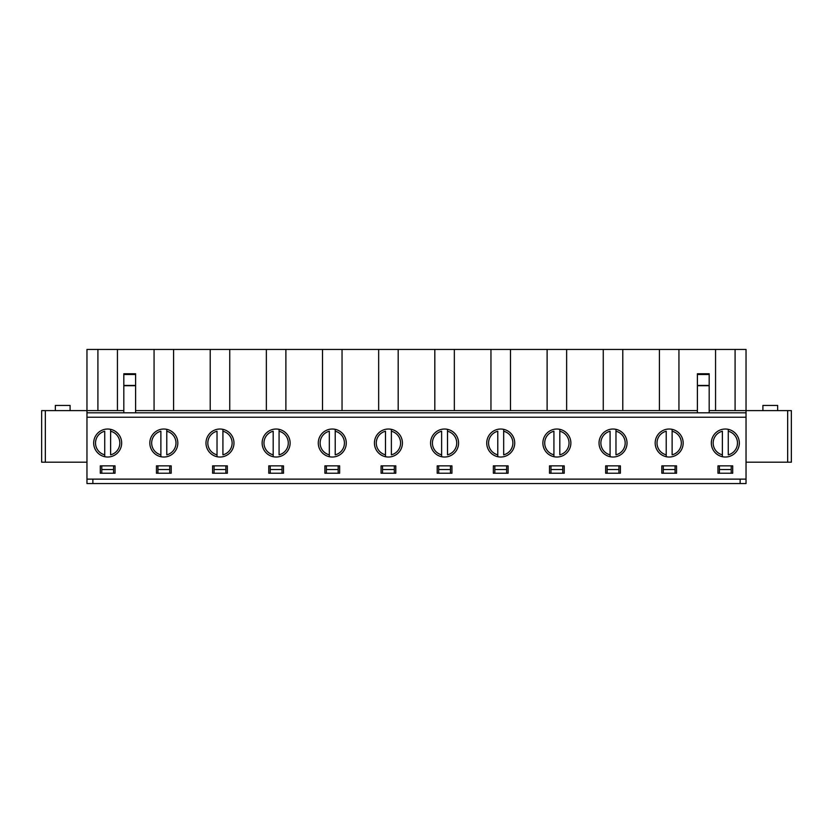 <?xml version="1.0" encoding="UTF-8"?>
<svg xmlns="http://www.w3.org/2000/svg" width="833" height="833" viewBox="0 0 833 833"><rect width="100%" height="100%" fill="white"/><g stroke="black" fill="none" stroke-linecap="round" stroke-linejoin="round"><path stroke-width="1.25" d="M728.271 454.828L728.271 431.234A12.162 12.162 0 0 1 728.271 454.828M728.271 429.339L728.271 431.234L728.271 429.339M722.378 456.713L722.378 431.234A12.162 12.162 0 0 0 722.378 454.828L722.378 456.713M672.127 454.828L672.127 431.234A12.162 12.162 0 0 1 672.127 454.828M672.127 429.339L672.127 431.234L672.127 429.339M666.223 456.713L666.223 431.234A12.162 12.162 0 0 0 666.223 454.828L666.223 456.713M615.972 454.828L615.972 431.234A12.162 12.162 0 0 1 615.972 454.828M615.972 429.339L615.972 431.234L615.972 429.339M610.079 456.713L610.079 431.234A12.162 12.162 0 0 0 610.079 454.828L610.079 456.713M559.818 454.828L559.818 431.234A12.162 12.162 0 0 1 559.818 454.828M559.818 429.339L559.818 431.234L559.818 429.339M553.924 456.713L553.924 431.234A12.162 12.162 0 0 0 553.924 454.828L553.924 456.713M503.673 454.828L503.673 431.234A12.162 12.162 0 0 1 503.673 454.828M503.673 429.339L503.673 431.234L503.673 429.339M497.78 456.713L497.78 431.234A12.162 12.162 0 0 0 497.78 454.828L497.78 456.713M447.519 454.828L447.519 431.234A12.162 12.162 0 0 1 447.519 454.828M447.519 429.339L447.519 431.234L447.519 429.339M441.625 456.713L441.625 431.234A12.162 12.162 0 0 0 441.625 454.828L441.625 456.713M391.375 454.828L391.375 431.234A12.162 12.162 0 0 1 391.375 454.828M391.375 429.339L391.375 431.234L391.375 429.339M385.481 456.713L385.481 431.234A12.162 12.162 0 0 0 385.481 454.828L385.481 456.713M335.22 454.828L335.22 431.234A12.162 12.162 0 0 1 335.22 454.828M335.22 429.339L335.22 431.234L335.22 429.339M329.327 456.713L329.327 431.234A12.162 12.162 0 0 0 329.327 454.828L329.327 456.713M222.921 454.828L222.921 431.234A12.162 12.162 0 0 1 222.921 454.828M222.921 429.339L222.921 431.234L222.921 429.339M217.028 456.713L217.028 431.234A12.162 12.162 0 0 0 217.028 454.828L217.028 456.713M166.777 454.828L166.777 431.234A12.162 12.162 0 0 1 166.777 454.828M166.777 429.339L166.777 431.234L166.777 429.339M160.873 456.713L160.873 431.234A12.162 12.162 0 0 0 160.873 454.828L160.873 456.713M110.622 454.828L110.622 431.234A12.162 12.162 0 0 1 110.622 454.828M110.622 429.339L110.622 431.234L110.622 429.339M104.729 456.713L104.729 431.234A12.162 12.162 0 0 0 104.729 454.828L104.729 456.713M279.076 454.828L279.076 431.234A12.162 12.162 0 0 1 279.076 454.828M279.076 429.339L279.076 431.234L279.076 429.339M273.182 456.713L273.182 431.234A12.162 12.162 0 0 0 273.182 454.828L273.182 456.713M777.647 410.607L777.647 405.442L762.903 405.442L762.903 410.607M70.097 410.607L70.097 405.442L55.353 405.442L55.353 410.607M101.782 465.866L101.782 469.552L113.569 469.552L113.569 465.866M113.569 469.552L113.569 473.238M791.35 410.607L791.35 462.19L791.35 410.607L746.035 410.607L746.035 483.556L740.141 483.556L740.141 479.131L740.141 483.556L92.859 483.556L92.859 479.131L92.859 483.556L86.965 483.556L86.965 349.444L97.909 349.444L97.909 410.607L117.443 410.607L117.443 349.444L97.909 349.444M719.431 473.238L719.431 469.552L731.218 469.552L731.218 473.238M663.276 473.238L663.276 469.552L675.074 469.552L675.074 473.238M607.132 473.238L607.132 469.552L618.919 469.552L618.919 473.238M550.977 473.238L550.977 469.552L562.775 469.552L562.775 473.238M494.833 473.238L494.833 469.552L506.62 469.552L506.62 473.238M438.679 473.238L438.679 469.552L450.466 469.552L450.466 473.238M382.534 473.238L382.534 469.552L394.321 469.552L394.321 473.238M326.38 473.238L326.38 469.552L338.167 469.552L338.167 473.238M270.225 473.238L270.225 469.552L282.023 469.552L282.023 473.238M214.081 473.238L214.081 469.552L225.868 469.552L225.868 473.238M157.926 473.238L157.926 469.552L169.724 469.552L169.724 473.238M101.782 473.238L101.782 469.552M157.926 465.866L157.926 469.552M169.724 469.552L169.724 465.866M214.081 465.866L214.081 469.552M225.868 469.552L225.868 465.866M270.225 465.866L270.225 469.552M282.023 469.552L282.023 465.866M326.38 465.866L326.38 469.552M338.167 469.552L338.167 465.866M382.534 465.866L382.534 469.552M394.321 469.552L394.321 465.866M438.679 465.866L438.679 469.552M450.466 469.552L450.466 465.866M494.833 465.866L494.833 469.552M506.62 469.552L506.62 465.866M550.977 465.866L550.977 469.552M562.775 469.552L562.775 465.866M607.132 465.866L607.132 469.552M618.919 469.552L618.919 465.866M663.276 465.866L663.276 469.552M675.074 469.552L675.074 465.866M719.431 465.866L719.431 469.552M731.218 469.552L731.218 465.866M709.185 374.496L697.398 374.496L697.398 373.757L709.185 373.757L709.185 412.814L135.602 412.814L135.602 373.757L123.815 373.757L123.815 374.496L135.602 374.496M697.398 374.496L697.398 412.814M41.65 410.607L41.65 462.19L41.65 410.607L97.909 410.607M177.825 443.031A14.005 14.005 0 0 1 156.823 455.151A14.005 14.005 0 0 1 156.823 430.9A14.005 14.005 0 0 1 177.825 443.031M135.602 410.607L173.587 410.607L173.587 349.444L117.443 349.444M154.063 410.607L154.063 349.444M233.979 443.031A14.005 14.005 0 0 1 212.977 455.151A14.005 14.005 0 0 1 212.977 430.9A14.005 14.005 0 0 1 233.979 443.031M173.587 410.607L229.741 410.607L229.741 349.444L173.587 349.444M210.208 410.607L210.208 349.444M290.123 443.031A14.005 14.005 0 0 1 269.121 455.151A14.005 14.005 0 0 1 269.121 430.9A14.005 14.005 0 0 1 290.123 443.031M229.741 410.607L285.886 410.607L285.886 349.444L229.741 349.444M266.362 410.607L266.362 349.444M346.278 443.031A14.005 14.005 0 0 1 325.276 455.151A14.005 14.005 0 0 1 325.276 430.9A14.005 14.005 0 0 1 346.278 443.031M285.886 410.607L342.04 410.607L342.04 349.444L285.886 349.444M322.506 410.607L322.506 349.444M402.422 443.031A14.005 14.005 0 0 1 381.42 455.151A14.005 14.005 0 0 1 381.42 430.9A14.005 14.005 0 0 1 402.422 443.031M342.04 410.607L398.184 410.607L398.184 349.444L342.04 349.444M378.661 410.607L378.661 349.444M458.577 443.031A14.005 14.005 0 0 1 437.575 455.151A14.005 14.005 0 0 1 437.575 430.9A14.005 14.005 0 0 1 458.577 443.031M398.184 410.607L454.339 410.607L454.339 349.444L398.184 349.444M434.816 410.607L434.816 349.444M514.721 443.031A14.005 14.005 0 0 1 493.73 455.151A14.005 14.005 0 0 1 493.73 430.9A14.005 14.005 0 0 1 514.721 443.031M454.339 410.607L510.494 410.607L510.494 349.444L454.339 349.444M490.96 410.607L490.96 349.444M570.876 443.031A14.005 14.005 0 0 1 549.874 455.151A14.005 14.005 0 0 1 549.874 430.9A14.005 14.005 0 0 1 570.876 443.031M510.494 410.607L566.638 410.607L566.638 349.444L510.494 349.444M547.114 410.607L547.114 349.444M627.03 443.031A14.005 14.005 0 0 1 606.028 455.151A14.005 14.005 0 0 1 606.028 430.9A14.005 14.005 0 0 1 627.03 443.031M566.638 410.607L622.792 410.607L622.792 349.444L566.638 349.444M603.259 410.607L603.259 349.444M683.175 443.031A14.005 14.005 0 0 1 662.173 455.151A14.005 14.005 0 0 1 662.173 430.9A14.005 14.005 0 0 1 683.175 443.031M622.792 410.607L678.937 410.607L678.937 349.444L622.792 349.444M659.413 410.607L659.413 349.444M739.329 443.031A14.005 14.005 0 0 1 718.327 455.151A14.005 14.005 0 0 1 718.327 430.9A14.005 14.005 0 0 1 739.329 443.031M709.185 410.607L735.091 410.607L735.091 349.444L678.937 349.444M715.557 410.607L715.557 349.444M735.091 410.607L746.035 410.607L746.035 349.444L735.091 349.444M746.035 412.814L709.185 412.814M135.602 412.814L86.965 412.814M746.035 417.239L86.965 417.239M121.67 443.031A14.005 14.005 0 0 1 100.678 455.151A14.005 14.005 0 0 1 100.678 430.9A14.005 14.005 0 0 1 121.67 443.031M746.035 479.131L86.965 479.131M732.696 473.238L717.952 473.238L717.952 465.866L732.696 465.866L732.696 473.238M676.542 473.238L661.808 473.238L661.808 465.866L676.542 465.866L676.542 473.238M620.398 473.238L605.653 473.238L605.653 465.866L620.398 465.866L620.398 473.238M564.243 473.238L549.509 473.238L549.509 465.866L564.243 465.866L564.243 473.238M508.099 473.238L493.355 473.238L493.355 465.866L508.099 465.866L508.099 473.238M451.944 473.238L437.21 473.238L437.21 465.866L451.944 465.866L451.944 473.238M395.79 473.238L381.056 473.238L381.056 465.866L395.79 465.866L395.79 473.238M339.645 473.238L324.901 473.238L324.901 465.866L339.645 465.866L339.645 473.238M283.491 473.238L268.757 473.238L268.757 465.866L283.491 465.866L283.491 473.238M227.347 473.238L212.602 473.238L212.602 465.866L227.347 465.866L227.347 473.238M171.192 473.238L156.458 473.238L156.458 465.866L171.192 465.866L171.192 473.238M115.048 473.238L100.304 473.238L100.304 465.866L115.048 465.866L115.048 473.238M678.937 410.607L697.398 410.607M123.815 374.496L123.815 385.7L135.602 385.7M123.815 412.814L123.815 385.7M787.664 410.607L787.664 462.19L746.035 462.19M787.664 462.19L791.35 462.19M41.65 462.19L86.965 462.19M117.443 410.607L123.815 410.607M123.815 385.419L135.602 385.419M709.185 385.7L697.398 385.7M709.185 385.419L697.398 385.419M45.336 462.19L45.336 410.607"/></g></svg>
